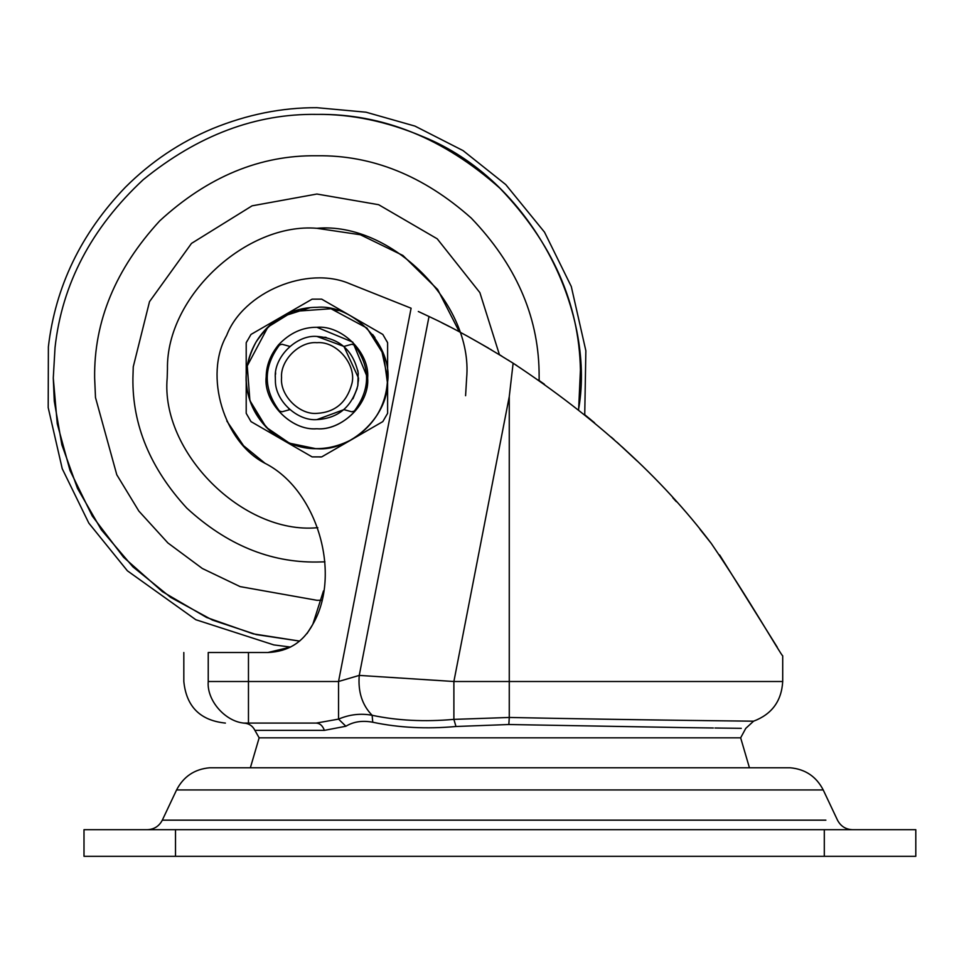 <?xml version="1.0" encoding="UTF-8"?>
<svg xmlns="http://www.w3.org/2000/svg" width="964" height="964" viewBox="0 0 964 964"><rect width="100%" height="100%" fill="white"/><g stroke="black" fill="none" stroke-linecap="round" stroke-linejoin="round"><path stroke-width="1.45" d="M278.5 344.871C270.438 354.848 266.329 365.464 266.185 376.695C266.329 365.464 270.438 354.848 278.5 344.871C289.803 332.99 302.6 327.133 316.903 327.29C342.015 325.013 369.911 352.92 367.646 378.021C369.911 403.133 342.015 431.029 316.903 428.763C291.212 431.137 263.1 401.976 266.185 376.695C263.172 401.699 290.658 430.739 316.276 428.763L316.903 428.763C340.509 430.727 367.694 406.085 367.525 381.563L367.549 381.154M367.646 378.021L352.788 342.148L316.903 327.29M310.179 307.649L281.56 316.794C271.149 322.747 262.63 331.194 255.99 342.136C249.423 353.655 246.157 365.609 246.206 378.021C246.483 399.156 254.725 417.063 270.944 431.752C285.151 443.091 300.178 448.754 316.023 448.718L316.903 448.73C349.787 451.465 387.673 417.135 387.444 382.961C393.637 347.233 354.089 303.829 316.903 307.323C292.008 307.396 271.691 319 255.99 342.136L255.99 342.136C238.915 374.333 243.892 404.205 270.944 431.752L281.56 439.259C305.13 451.755 328.688 451.755 352.258 439.259C374.876 425.1 386.66 404.687 387.612 378.021L381.37 348.98M374.936 337.629L372.598 334.46M338.207 310.613L331.604 308.866M275.343 376.599L275.318 377.659C273.68 357.138 296.49 334.604 316.903 336.436L343.943 346.425L351.812 344.256L354.342 345.016C370.646 367.019 370.646 389.034 354.342 411.038L351.812 411.797L343.943 409.628L316.903 419.617C297.418 421.256 275.053 400.735 275.391 380.563L275.318 377.659L275.391 380.563M316.903 336.436C339.449 338.111 353.21 350.342 358.21 373.116L357.801 385.636L358.5 378.021L343.943 346.425M357.801 370.453L358.295 373.875M357.162 388.492L352.932 398.819M288.561 408.459L289.875 409.628L282.006 411.797L279.476 411.038C263.172 389.034 263.172 367.019 279.476 345.016L282.006 344.256L289.875 346.425M312.119 456.9L250.989 421.605L246.206 413.315L246.206 342.738L250.989 334.436L312.119 299.153L321.699 299.153L382.816 334.436L387.612 342.738L387.612 413.315L382.816 421.605L352.258 439.259L321.699 456.9L312.119 456.9M386.733 341.027L387.612 342.738L387.612 413.315L382.816 421.605M281.524 316.819L312.119 299.153L321.699 299.153L363.922 323.53M246.206 342.738L247.085 341.027M252.17 422.292L250.989 421.605L246.206 413.315L246.206 378.021M321.699 456.9L319.783 456.996M378.382 424.172L323.844 455.659M243.567 723.084L248.459 723.084L243.567 723.084C248.76 723.313 252.544 725.735 254.906 730.363L259.147 737.834L740.653 737.834L749.438 767.778L790.106 767.778C805.205 769.115 816.243 776.49 823.22 789.938L176.581 789.938L162.314 820.159L825.883 820.159M275.439 374.803L275.644 372.863M465.588 395.698L466.636 378.021C473.324 303.949 390.986 221.612 316.903 228.299C246.748 222.395 166.218 296.261 167.459 368.887L167.182 378.021C160.494 452.104 242.832 534.442 316.903 527.754L317.831 527.742M316.903 194.029L378.647 204.705L437.21 238.807L479.879 292.622L499.412 354.656L479.879 292.622L437.21 238.807L378.647 204.705L316.903 194.029L252.086 205.826L191.487 243.41L149.516 301.648L133.261 366.79L132.912 378.021C132.285 424.979 150.251 468.347 186.811 508.124C226.588 544.684 269.944 562.651 316.903 562.024L324.952 561.843M459.322 331.797L437.668 289.513L402.904 255.46L360.343 234.746L316.903 228.299L360.343 234.746L402.904 255.46L437.668 289.513L459.322 331.797M176.581 789.938C183.558 776.502 194.595 769.115 209.706 767.778L790.106 767.778M736.918 721L753.583 721.18L745.762 728.374L740.653 737.834L259.147 737.834L250.363 767.778L231.444 767.778M163.362 820.159L162.314 820.159C159.132 826.22 154.12 829.401 147.263 829.691L852.538 829.691C845.693 829.401 840.68 826.22 837.499 820.159L823.22 789.938M84.001 829.691L915.8 829.691L915.8 856.309L84.001 856.309L84.001 829.691L84.001 856.309M324.844 337.195L326.362 337.521L324.844 337.195M358.5 378.021L358.391 381.081L358.5 378.021M694.273 737.834L679.487 737.834M683.368 727.591L508.847 724.518L455.972 726.495C426.642 729.17 398.903 727.76 372.767 722.241C362.524 720.289 353.559 721.614 345.883 726.241L324.374 730.363L254.906 730.363L324.374 730.363C322.675 725.747 319.976 723.313 316.252 723.084L338.545 719.12C349.546 714.445 360.741 713.155 372.128 715.288C397.288 720.614 424.534 721.976 453.887 719.373L509.269 717.469C641.205 720.144 756.728 721.18 753.583 721.18C756.74 721.18 641.59 720.156 509.269 717.469L509.269 681.5L782.708 681.5L453.887 681.5L509.269 396.553L509.269 681.5M372.755 722.241L372.128 715.288C362.199 705.118 357.909 691.827 359.247 675.403L453.887 681.5L453.887 719.373L455.972 726.495M345.883 726.241L338.545 719.12L338.545 681.5L359.247 675.403L429.016 316.505L418.316 311.493M732.628 720.952L726.844 720.879M725.615 720.867L703.021 720.602M692.056 720.457L687.187 720.397M666.112 720.12L644.386 719.807M640.542 719.759L629.01 719.578M617.864 719.409L610.947 719.301M603.536 719.18L599.716 719.12M208.236 681.5C175.761 681.5 175.761 681.5 208.236 681.5L248.459 681.5L248.459 723.084C217.804 723.084 217.804 723.084 248.459 723.084L316.252 723.084L248.459 723.084C228.564 724.94 206.441 702.069 208.236 681.5L208.236 652.52C175.761 652.52 175.761 652.52 208.236 652.52L267.872 652.52L290.55 647.073L273.812 644.904L195.812 619.719L127.405 570.821L88.833 523.139L62.238 468.721L48.2 407.615L48.381 346.811C55.394 286.645 81.036 233.469 125.308 187.317C150.83 161.868 179.907 142.31 212.538 128.658C247.085 114.523 281.874 107.534 316.903 107.691L366.019 112.198L414.978 126.103L463.069 150.613L505.775 184.606L544.515 232.167L571.291 286.525L585.859 350.763L584.738 414.725M708.347 539.707L711.287 543.455C748.064 597.403 781.635 656.243 782.708 655.821C781.684 656.303 748.257 597.704 711.287 543.455L700.888 530.405M719.614 554.927L777.297 647.278M441.753 322.735L448.007 325.892M448.115 325.953L449.67 326.748M466.552 335.689L488.543 348.149M490.519 349.317L491.146 349.691M499.629 354.788L501.834 356.138M508.064 360.006L509.269 360.765M429.872 316.915L419.376 311.974M248.459 652.52L248.459 681.5L338.545 681.5L411.098 308.215L349.98 283.85C307.504 265.245 243.265 292.092 226.661 335.388C203.753 375.695 223.817 442.38 265.148 463.371L243.555 445.717L226.841 421.039M323.47 590.908L312.818 624.311L307.046 633.541M265.148 463.371C317.144 489.7 342.087 573.917 312.818 624.311C303.19 642.241 288.2 651.64 267.872 652.52M711.287 543.455C661.545 477.71 595.487 417.617 513.125 363.211L509.269 396.553M513.125 363.211C480.614 342.955 452.574 327.386 429.016 316.505M625.889 450.381L625.19 449.73M625.07 449.622L624.371 448.971M624.25 448.863L623.551 448.212M623.431 448.103L622.732 447.453M622.611 447.344L621.901 446.694M618.912 443.97L618.261 443.392M590.763 419.641L584.943 414.894M510.884 361.777L516.825 365.573M538.237 379.9L544.407 384.226M585.389 415.255L594.583 422.81M611.26 437.126L614.213 439.753M616.9 442.151L636.903 460.792M700.009 529.32L711.227 543.371M357.801 385.636C351.715 407.037 338.087 418.364 316.903 419.617M316.903 413.375C334.906 412.315 346.498 402.687 351.667 384.503C357.355 365.826 337.304 340.846 316.903 342.678C299.551 341.123 280.163 360.271 281.56 377.719C279.789 395.252 299.286 414.978 316.903 413.375M539.165 380.551L539.081 371.188C537.984 315.168 515.379 264.124 471.239 218.069C423.666 175.761 372.212 154.987 316.903 155.758C260.184 154.987 207.79 176.689 159.735 220.852C115.572 268.908 93.87 321.301 94.641 378.021L95.496 397.554L116.789 474.77L138.864 511.089L167.893 542.949L202.344 568.495L240.12 586.618L316.903 600.295L321.518 600.247M578.617 409.833L580.424 369.923C579.135 303.467 552.312 242.928 499.967 188.293C443.524 138.117 382.515 113.475 316.903 114.391C255.785 113.475 197.897 135.237 143.238 179.678C91.423 227.986 62.021 283.958 55.032 347.582L53.273 378.021L54.285 401.193L61.853 444.766L77.481 488.387L101.365 529.826L132.875 566.808L170.604 597.343L212.478 620.105L256.219 634.589L299.647 641.096L253.219 633.854L206.585 617.466L162.446 591.679L123.561 557.252L92.279 516.041L70.059 470.613L57.262 423.762L53.273 378.021L55.032 347.582C46.176 346.558 46.176 346.558 55.032 347.582C62.021 283.958 91.423 227.986 143.238 179.678C197.897 135.237 255.785 113.475 316.903 114.391C316.903 105.462 316.903 105.462 316.903 114.391C351.378 114.029 386.516 121.356 422.316 136.37C531.899 180.352 595.21 310.529 578.858 407.784M175.508 829.691L175.508 856.309M824.304 829.691L824.304 856.309M683.524 727.591L685.874 727.627M686.043 727.627L713.348 727.989M714.951 728.001L719.252 728.061M719.349 728.061L741.268 728.326M508.847 724.518L509.269 717.469M387.444 382.961L383.6 354.559L366.935 328.061L330.965 308.733L293.104 311.456L267.956 327.013L247.254 365.898L249.893 400.566L266.16 427.257L289.489 443.199L316.023 448.718C350.679 451.044 386.817 418.219 387.444 382.961M753.583 721.18C771.863 714.264 781.575 701.033 782.708 681.5L782.708 655.821M676.342 501.69L672.8 497.773M183.823 652.52L183.823 681.5C186.365 706.636 200.223 720.506 225.407 723.084"/></g></svg>
